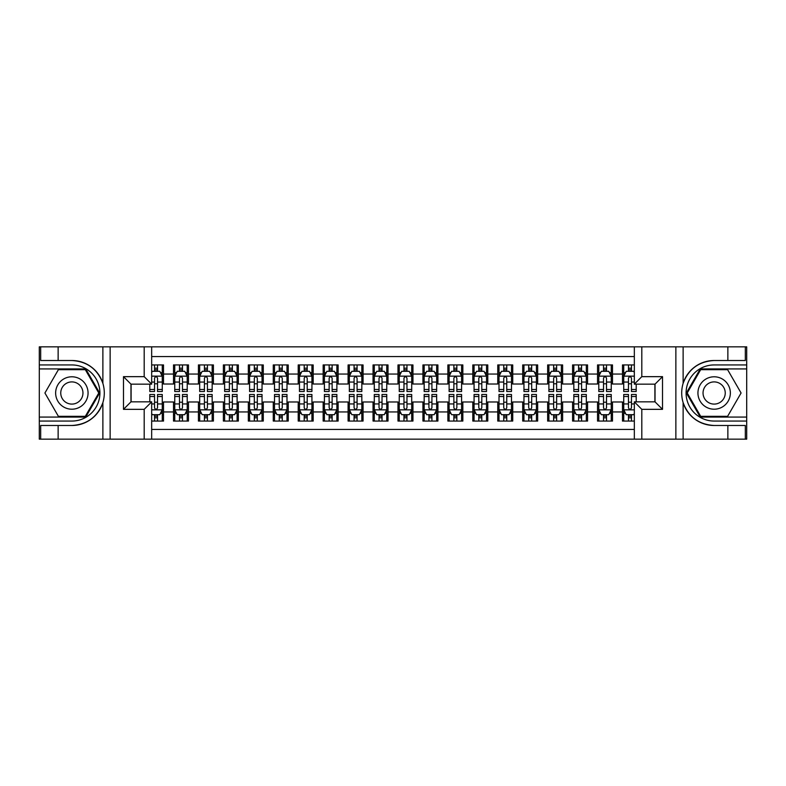 <?xml version="1.0" encoding="UTF-8"?>
<svg xmlns="http://www.w3.org/2000/svg" width="786" height="786" viewBox="0 0 786 786"><rect width="100%" height="100%" fill="white"/><g stroke="black" fill="none" stroke-linecap="round" stroke-linejoin="round"><path stroke-width="1.18" d="M151.669 439.148L634.331 439.148L634.331 401.852L655.033 401.852L655.033 384.148L634.331 384.148L634.331 346.852L151.669 346.852L151.669 384.148L130.967 384.148L130.967 401.852L151.669 401.852L151.669 439.148L58.135 439.148L58.135 425.491L71.85 425.491C87.118 424.568 97.464 416.953 102.878 402.648C104.774 396.223 104.774 389.787 102.878 383.352C97.464 369.047 87.118 361.432 71.85 360.509L58.135 360.509L58.135 346.852L39.3 346.852L39.3 417.071L85.753 417.071L99.645 393L85.753 368.929L39.3 368.929M634.331 364.94L622.483 364.94L622.483 374.048L612.5 374.048L612.5 384.02L622.483 384.02L622.483 374.048M612.5 374.048L612.5 364.94L597.537 364.94L597.537 374.048L587.564 374.048L587.564 384.02L597.537 384.02L597.537 374.048M587.564 374.048L587.564 364.94L572.591 364.94L572.591 374.048L562.619 374.048L562.619 384.02L572.591 384.02L572.591 374.048M562.619 374.048L562.619 364.94L547.645 364.94L547.645 374.048L537.673 374.048L537.673 384.02L547.645 384.02L547.645 374.048M537.673 374.048L537.673 364.94L522.71 364.94L522.71 374.048L512.727 374.048L512.727 384.02L522.71 384.02L522.71 374.048M512.727 374.048L512.727 364.94L497.764 364.94L497.764 374.048L487.782 374.048L487.782 384.02L497.764 384.02L497.764 374.048M487.782 374.048L487.782 364.94L472.818 364.94L472.818 374.048L462.846 374.048L462.846 384.02L472.818 384.02L472.818 374.048M462.846 374.048L462.846 364.94L447.873 364.94L447.873 374.048L437.9 374.048L437.9 384.02L447.873 384.02L447.873 374.048M437.9 374.048L437.9 364.94L422.937 364.94L422.937 374.048L412.955 374.048L412.955 384.02L422.937 384.02L422.937 374.048M412.955 374.048L412.955 364.94L397.991 364.94L397.991 374.048L388.009 374.048L388.009 384.02L397.991 384.02L397.991 374.048M388.009 374.048L388.009 364.94L373.045 364.94L373.045 374.048L363.063 374.048L363.063 384.02L373.045 384.02L373.045 374.048M363.063 374.048L363.063 364.94L348.1 364.94L348.1 374.048L338.127 374.048L338.127 384.02L348.1 384.02L348.1 374.048M338.127 374.048L338.127 364.94L323.154 364.94L323.154 374.048L313.182 374.048L313.182 384.02L323.154 384.02L323.154 374.048M313.182 374.048L313.182 364.94L298.218 364.94L298.218 374.048L288.236 374.048L288.236 384.02L298.218 384.02L298.218 374.048M288.236 374.048L288.236 364.94L273.273 364.94L273.273 374.048L263.29 374.048L263.29 384.02L273.273 384.02L273.273 374.048M263.29 374.048L263.29 364.94L248.327 364.94L248.327 374.048L238.355 374.048L238.355 384.02L248.327 384.02L248.327 374.048M238.355 374.048L238.355 364.94L223.381 364.94L223.381 374.048L213.409 374.048L213.409 384.02L223.381 384.02L223.381 374.048M213.409 374.048L213.409 364.94L198.436 364.94L198.436 374.048L188.463 374.048L188.463 384.02L198.436 384.02L198.436 374.048M188.463 374.048L188.463 364.94L173.5 364.94L173.5 384.02L163.517 384.02L163.517 364.94L151.669 364.94M151.669 421.06L163.517 421.06L163.517 401.98L173.5 401.98L173.5 421.06L188.463 421.06L188.463 401.98L198.436 401.98L198.436 411.952L188.463 411.952M198.436 411.952L198.436 421.06L213.409 421.06L213.409 401.98L223.381 401.98L223.381 411.952L213.409 411.952M223.381 411.952L223.381 421.06L238.355 421.06L238.355 401.98L248.327 401.98L248.327 411.952L238.355 411.952M248.327 411.952L248.327 421.06L263.29 421.06L263.29 401.98L273.273 401.98L273.273 411.952L263.29 411.952M273.273 411.952L273.273 421.06L288.236 421.06L288.236 401.98L298.218 401.98L298.218 411.952L288.236 411.952M298.218 411.952L298.218 421.06L313.182 421.06L313.182 401.98L323.154 401.98L323.154 411.952L313.182 411.952M323.154 411.952L323.154 421.06L338.127 421.06L338.127 401.98L348.1 401.98L348.1 411.952L338.127 411.952M348.1 411.952L348.1 421.06L363.063 421.06L363.063 401.98L373.045 401.98L373.045 411.952L363.063 411.952M373.045 411.952L373.045 421.06L388.009 421.06L388.009 401.98L397.991 401.98L397.991 411.952L388.009 411.952M397.991 411.952L397.991 421.06L412.955 421.06L412.955 401.98L422.937 401.98L422.937 411.952L412.955 411.952M422.937 411.952L422.937 421.06L437.9 421.06L437.9 401.98L447.873 401.98L447.873 411.952L437.9 411.952M447.873 411.952L447.873 421.06L462.846 421.06L462.846 401.98L472.818 401.98L472.818 411.952L462.846 411.952M472.818 411.952L472.818 421.06L487.782 421.06L487.782 401.98L497.764 401.98L497.764 411.952L487.782 411.952M497.764 411.952L497.764 421.06L512.727 421.06L512.727 401.98L522.71 401.98L522.71 411.952L512.727 411.952M522.71 411.952L522.71 421.06L537.673 421.06L537.673 401.98L547.645 401.98L547.645 411.952L537.673 411.952M547.645 411.952L547.645 421.06L562.619 421.06L562.619 401.98L572.591 401.98L572.591 411.952L562.619 411.952M572.591 411.952L572.591 421.06L587.564 421.06L587.564 401.98L597.537 401.98L597.537 411.952L587.564 411.952M597.537 411.952L597.537 421.06L612.5 421.06L612.5 401.98L622.483 401.98L622.483 411.952L612.5 411.952M634.331 356.579L151.669 356.579M151.669 429.421L634.331 429.421M622.483 411.952L622.483 421.06L634.331 421.06M131.095 384.148L131.095 401.852M654.905 401.852L654.905 384.148M154.537 371.179L157.534 371.179M162.27 371.179L163.517 371.179M154.537 383.774L157.534 383.774M162.27 383.774L163.517 383.774M154.537 402.226L157.534 402.226M162.27 402.226L163.517 402.226M154.537 414.821L157.534 414.821M162.27 414.821L163.517 414.821M173.5 383.774L174.747 383.774M179.483 383.774L182.48 383.774M187.215 383.774L188.463 383.774M173.5 371.179L174.747 371.179M179.483 371.179L182.48 371.179M187.215 371.179L188.463 371.179M173.5 402.226L174.747 402.226M179.483 402.226L182.48 402.226M187.215 402.226L188.463 402.226M173.5 414.821L174.747 414.821M179.483 414.821L182.48 414.821M187.215 414.821L188.463 414.821M198.436 402.226L199.683 402.226M204.429 402.226L207.416 402.226M212.161 402.226L213.409 402.226M198.436 414.821L199.683 414.821M204.429 414.821L207.416 414.821M212.161 414.821L213.409 414.821M198.436 371.179L199.683 371.179M204.429 371.179L207.416 371.179M212.161 371.179L213.409 371.179M198.436 383.774L199.683 383.774M204.429 383.774L207.416 383.774M212.161 383.774L213.409 383.774M223.381 402.226L224.629 402.226M229.374 402.226L232.361 402.226M237.107 402.226L238.355 402.226M223.381 414.821L224.629 414.821M229.374 414.821L232.361 414.821M237.107 414.821L238.355 414.821M223.381 371.179L224.629 371.179M229.374 371.179L232.361 371.179M237.107 371.179L238.355 371.179M223.381 383.774L224.629 383.774M229.374 383.774L232.361 383.774M237.107 383.774L238.355 383.774M248.327 402.226L249.575 402.226M254.31 402.226L257.307 402.226M262.043 402.226L263.29 402.226M248.327 414.821L249.575 414.821M254.31 414.821L257.307 414.821M262.043 414.821L263.29 414.821M248.327 371.179L249.575 371.179M254.31 371.179L257.307 371.179M262.043 371.179L263.29 371.179M248.327 383.774L249.575 383.774M254.31 383.774L257.307 383.774M262.043 383.774L263.29 383.774M273.273 402.226L274.52 402.226M279.256 402.226L282.253 402.226M286.988 402.226L288.236 402.226M273.273 414.821L274.52 414.821M279.256 414.821L282.253 414.821M286.988 414.821L288.236 414.821M273.273 371.179L274.52 371.179M279.256 371.179L282.253 371.179M286.988 371.179L288.236 371.179M273.273 383.774L274.52 383.774M279.256 383.774L282.253 383.774M286.988 383.774L288.236 383.774M298.218 402.226L299.466 402.226M304.202 402.226L307.198 402.226M311.934 402.226L313.182 402.226M298.218 414.821L299.466 414.821M304.202 414.821L307.198 414.821M311.934 414.821L313.182 414.821M298.218 371.179L299.466 371.179M304.202 371.179L307.198 371.179M311.934 371.179L313.182 371.179M298.218 383.774L299.466 383.774M304.202 383.774L307.198 383.774M311.934 383.774L313.182 383.774M323.154 402.226L324.402 402.226M329.147 402.226L332.134 402.226M336.88 402.226L338.127 402.226M323.154 414.821L324.402 414.821M329.147 414.821L332.134 414.821M336.88 414.821L338.127 414.821M323.154 371.179L324.402 371.179M329.147 371.179L332.134 371.179M336.88 371.179L338.127 371.179M323.154 383.774L324.402 383.774M329.147 383.774L332.134 383.774M336.88 383.774L338.127 383.774M348.1 402.226L349.348 402.226M354.083 402.226L357.08 402.226M361.825 402.226L363.063 402.226M348.1 414.821L349.348 414.821M354.083 414.821L357.08 414.821M361.825 414.821L363.063 414.821M348.1 371.179L349.348 371.179M354.083 371.179L357.08 371.179M361.825 371.179L363.063 371.179M348.1 383.774L349.348 383.774M354.083 383.774L357.08 383.774M361.825 383.774L363.063 383.774M373.045 402.226L374.293 402.226M379.029 402.226L382.025 402.226M386.761 402.226L388.009 402.226M373.045 414.821L374.293 414.821M379.029 414.821L382.025 414.821M386.761 414.821L388.009 414.821M373.045 371.179L374.293 371.179M379.029 371.179L382.025 371.179M386.761 371.179L388.009 371.179M373.045 383.774L374.293 383.774M379.029 383.774L382.025 383.774M386.761 383.774L388.009 383.774M397.991 402.226L399.239 402.226M403.975 402.226L406.971 402.226M411.707 402.226L412.955 402.226M397.991 414.821L399.239 414.821M403.975 414.821L406.971 414.821M411.707 414.821L412.955 414.821M397.991 371.179L399.239 371.179M403.975 371.179L406.971 371.179M411.707 371.179L412.955 371.179M397.991 383.774L399.239 383.774M403.975 383.774L406.971 383.774M411.707 383.774L412.955 383.774M422.937 402.226L424.175 402.226M428.92 402.226L431.917 402.226M436.652 402.226L437.9 402.226M422.937 414.821L424.175 414.821M428.92 414.821L431.917 414.821M436.652 414.821L437.9 414.821M422.937 371.179L424.175 371.179M428.92 371.179L431.917 371.179M436.652 371.179L437.9 371.179M422.937 383.774L424.175 383.774M428.92 383.774L431.917 383.774M436.652 383.774L437.9 383.774M447.873 402.226L449.12 402.226M453.866 402.226L456.853 402.226M461.598 402.226L462.846 402.226M447.873 414.821L449.12 414.821M453.866 414.821L456.853 414.821M461.598 414.821L462.846 414.821M447.873 371.179L449.12 371.179M453.866 371.179L456.853 371.179M461.598 371.179L462.846 371.179M447.873 383.774L449.12 383.774M453.866 383.774L456.853 383.774M461.598 383.774L462.846 383.774M472.818 402.226L474.066 402.226M478.802 402.226L481.798 402.226M486.534 402.226L487.782 402.226M472.818 414.821L474.066 414.821M478.802 414.821L481.798 414.821M486.534 414.821L487.782 414.821M472.818 371.179L474.066 371.179M478.802 371.179L481.798 371.179M486.534 371.179L487.782 371.179M472.818 383.774L474.066 383.774M478.802 383.774L481.798 383.774M486.534 383.774L487.782 383.774M497.764 402.226L499.012 402.226M503.747 402.226L506.744 402.226M511.48 402.226L512.727 402.226M497.764 414.821L499.012 414.821M503.747 414.821L506.744 414.821M511.48 414.821L512.727 414.821M497.764 371.179L499.012 371.179M503.747 371.179L506.744 371.179M511.48 371.179L512.727 371.179M497.764 383.774L499.012 383.774M503.747 383.774L506.744 383.774M511.48 383.774L512.727 383.774M522.71 402.226L523.957 402.226M528.693 402.226L531.69 402.226M536.425 402.226L537.673 402.226M522.71 414.821L523.957 414.821M528.693 414.821L531.69 414.821M536.425 414.821L537.673 414.821M522.71 371.179L523.957 371.179M528.693 371.179L531.69 371.179M536.425 371.179L537.673 371.179M522.71 383.774L523.957 383.774M528.693 383.774L531.69 383.774M536.425 383.774L537.673 383.774M547.645 402.226L548.893 402.226M553.639 402.226L556.626 402.226M561.371 402.226L562.619 402.226M547.645 414.821L548.893 414.821M553.639 414.821L556.626 414.821M561.371 414.821L562.619 414.821M547.645 371.179L548.893 371.179M553.639 371.179L556.626 371.179M561.371 371.179L562.619 371.179M547.645 383.774L548.893 383.774M553.639 383.774L556.626 383.774M561.371 383.774L562.619 383.774M572.591 402.226L573.839 402.226M578.584 402.226L581.571 402.226M586.317 402.226L587.564 402.226M572.591 414.821L573.839 414.821M578.584 414.821L581.571 414.821M586.317 414.821L587.564 414.821M572.591 371.179L573.839 371.179M578.584 371.179L581.571 371.179M586.317 371.179L587.564 371.179M572.591 383.774L573.839 383.774M578.584 383.774L581.571 383.774M586.317 383.774L587.564 383.774M597.537 402.226L598.785 402.226M603.52 402.226L606.517 402.226M611.253 402.226L612.5 402.226M597.537 414.821L598.785 414.821M603.52 414.821L606.517 414.821M611.253 414.821L612.5 414.821M597.537 371.179L598.785 371.179M603.52 371.179L606.517 371.179M611.253 371.179L612.5 371.179M597.537 383.774L598.785 383.774M603.52 383.774L606.517 383.774M611.253 383.774L612.5 383.774M622.483 402.226L623.73 402.226M628.466 402.226L631.463 402.226M622.483 414.821L623.73 414.821M628.466 414.821L631.463 414.821M622.483 371.179L623.73 371.179M628.466 371.179L631.463 371.179M622.483 383.774L623.73 383.774M628.466 383.774L631.463 383.774M157.534 368.182L154.537 368.182M149.802 389.473L149.802 391.507L154.537 391.507L154.537 389.473L149.802 389.473L149.802 384.148M160.462 372.672L162.27 372.672L162.27 391.507L157.534 391.507L157.534 378.154C156.532 376.239 155.54 376.239 154.537 378.154L154.537 389.473M162.27 372.672L162.27 364.94M162.27 376.288L159.774 371.297L152.297 371.297L151.669 372.544M154.537 371.297L154.537 364.94M157.534 364.94L157.534 371.297M154.537 417.818L157.534 417.818M151.669 413.456L152.297 414.703L159.774 414.703L162.27 409.712L162.27 394.493L157.534 394.493L157.534 396.527L162.27 396.527M162.27 409.712L162.27 421.06M149.802 401.852L149.802 394.493L154.537 394.493L154.537 407.846C155.54 409.761 156.532 409.761 157.534 407.846L157.534 396.527M157.534 414.703L157.534 421.06M154.537 421.06L154.537 414.703M79.956 378.96A16.211 16.211 0 0 0 57.81 384.894A16.211 16.211 0 0 0 63.745 407.04A16.211 16.211 0 0 0 85.89 401.106A16.211 16.211 0 0 0 79.956 378.96M77.401 383.391A11.102 11.102 0 0 0 62.241 387.449A11.102 11.102 0 0 0 66.299 402.609A11.102 11.102 0 0 0 81.469 398.551A11.102 11.102 0 0 0 77.401 383.391M85.32 416.325L58.39 416.325L44.92 393L58.39 369.675L85.32 369.675L98.781 393L85.32 416.325M722.255 378.96A16.211 16.211 0 0 0 700.11 384.894A16.211 16.211 0 0 0 706.044 407.04A16.211 16.211 0 0 0 728.19 401.106A16.211 16.211 0 0 0 722.255 378.96M719.701 383.391A11.102 11.102 0 0 0 704.531 387.449A11.102 11.102 0 0 0 708.599 402.609A11.102 11.102 0 0 0 723.759 398.551A11.102 11.102 0 0 0 719.701 383.391M727.61 416.325L700.68 416.325L687.219 393L700.68 369.675L727.61 369.675L741.08 393L727.61 416.325M144.192 439.148L144.192 409.339L123.481 409.339L123.481 376.661L144.192 376.661L144.192 346.852L110.138 346.852L110.138 439.148M71.85 360.509A32.491 32.491 0 0 1 102.878 383.352L102.878 346.852L58.135 346.852M58.135 439.148L39.3 439.148L39.3 417.071M39.3 421.06L71.85 421.06A28.06 28.06 0 0 0 99.91 393A28.06 28.06 0 0 0 71.85 364.94L39.3 364.94M71.85 425.491A32.491 32.491 0 0 0 102.878 402.648L102.878 439.148M102.878 346.852L110.138 346.852M144.192 346.852L151.669 346.852M58.135 425.491L40.675 425.491L40.675 439.148M58.135 360.509L40.675 360.509L40.675 346.852M144.192 409.339L151.669 401.852M123.481 409.339L130.967 401.852M123.481 376.661L130.967 384.148M144.192 376.661L151.669 384.148M634.331 346.852L727.865 346.852L727.865 360.509L714.15 360.509C698.882 361.432 688.536 369.047 683.122 383.352C681.226 389.777 681.226 396.213 683.122 402.648C688.536 416.953 698.882 424.568 714.15 425.491L727.865 425.491L727.865 439.148L746.7 439.148L746.7 368.929L700.247 368.929L686.355 393L700.247 417.071L746.7 417.071M641.808 346.852L641.808 376.661L662.519 376.661L662.519 409.339L641.808 409.339L641.808 439.148L675.862 439.148L675.862 346.852M714.15 425.491A32.491 32.491 0 0 1 683.122 402.648L683.122 439.148L727.865 439.148M727.865 346.852L746.7 346.852L746.7 368.929M746.7 364.94L714.15 364.94A28.06 28.06 0 0 0 686.09 393A28.06 28.06 0 0 0 714.15 421.06L746.7 421.06M714.15 360.509A32.491 32.491 0 0 0 683.122 383.352L683.122 346.852M683.122 439.148L675.862 439.148M641.808 439.148L634.331 439.148M727.865 360.509L745.325 360.509L745.325 346.852M727.865 425.491L745.325 425.491L745.325 439.148M641.808 376.661L634.331 384.148M662.519 376.661L655.033 384.148M662.519 409.339L655.033 401.852M641.808 409.339L634.331 401.852M182.48 368.182L179.483 368.182M187.215 389.473L182.48 389.473L182.48 391.507L187.215 391.507L187.215 376.288L184.72 371.297L177.233 371.297L174.747 376.288L174.747 391.507L179.483 391.507L179.483 389.473L174.747 389.473M174.747 376.288L174.747 364.94M187.215 376.288L187.215 364.94M179.483 371.297L179.483 364.94M182.48 364.94L182.48 371.297M182.48 389.473L182.48 378.154C181.478 376.239 180.485 376.239 179.483 378.154L179.483 389.473M207.416 368.182L204.429 368.182M212.161 389.473L207.416 389.473L207.416 391.507L212.161 391.507L212.161 376.288L209.666 371.297L202.179 371.297L199.683 376.288L199.683 391.507L204.429 391.507L204.429 389.473L199.683 389.473M199.683 376.288L199.683 364.94M212.161 376.288L212.161 364.94M204.429 371.297L204.429 364.94M207.416 364.94L207.416 371.297M207.416 389.473L207.416 378.154C206.423 376.239 205.421 376.239 204.429 378.154L204.429 389.473M232.361 368.182L229.374 368.182M237.107 389.473L232.361 389.473L232.361 391.507L237.107 391.507L237.107 376.288L234.611 371.297L227.125 371.297L224.629 376.288L224.629 391.507L229.374 391.507L229.374 389.473L224.629 389.473M224.629 376.288L224.629 364.94M237.107 376.288L237.107 364.94M229.374 371.297L229.374 364.94M232.361 364.94L232.361 371.297M232.361 389.473L232.361 378.154C231.369 376.239 230.367 376.239 229.374 378.154L229.374 389.473M257.307 368.182L254.31 368.182M262.043 389.473L257.307 389.473L257.307 391.507L262.043 391.507L262.043 376.288L259.547 371.297L252.07 371.297L249.575 376.288L249.575 391.507L254.31 391.507L254.31 389.473L249.575 389.473M249.575 376.288L249.575 364.94M262.043 376.288L262.043 364.94M254.31 371.297L254.31 364.94M257.307 364.94L257.307 371.297M257.307 389.473L257.307 378.154C256.315 376.239 255.312 376.239 254.31 378.154L254.31 389.473M179.483 417.818L182.48 417.818M174.747 396.527L179.483 396.527L179.483 394.493L174.747 394.493L174.747 409.712L177.233 414.703L184.72 414.703L187.215 409.712L187.215 394.493L182.48 394.493L182.48 396.527L187.215 396.527M187.215 409.712L187.215 421.06M174.747 409.712L174.747 421.06M182.48 414.703L182.48 421.06M179.483 421.06L179.483 414.703M179.483 396.527L179.483 407.846C180.475 409.761 181.478 409.761 182.48 407.846L182.48 396.527M204.429 417.818L207.416 417.818M199.683 396.527L204.429 396.527L204.429 394.493L199.683 394.493L199.683 409.712L202.179 414.703L209.666 414.703L212.161 409.712L212.161 394.493L207.416 394.493L207.416 396.527L212.161 396.527M212.161 409.712L212.161 421.06M199.683 409.712L199.683 421.06M207.416 414.703L207.416 421.06M204.429 421.06L204.429 414.703M204.429 396.527L204.429 407.846C205.421 409.761 206.423 409.761 207.416 407.846L207.416 396.527M229.374 417.818L232.361 417.818M224.629 396.527L229.374 396.527L229.374 394.493L224.629 394.493L224.629 409.712L227.125 414.703L234.611 414.703L237.107 409.712L237.107 394.493L232.361 394.493L232.361 396.527L237.107 396.527M237.107 409.712L237.107 421.06M224.629 409.712L224.629 421.06M232.361 414.703L232.361 421.06M229.374 421.06L229.374 414.703M229.374 396.527L229.374 407.846C230.367 409.761 231.369 409.761 232.361 407.846L232.361 396.527M254.31 417.818L257.307 417.818M249.575 396.527L254.31 396.527L254.31 394.493L249.575 394.493L249.575 409.712L252.07 414.703L259.547 414.703L262.043 409.712L262.043 394.493L257.307 394.493L257.307 396.527L262.043 396.527M262.043 409.712L262.043 421.06M249.575 409.712L249.575 421.06M257.307 414.703L257.307 421.06M254.31 421.06L254.31 414.703M254.31 396.527L254.31 407.846C255.312 409.761 256.305 409.761 257.307 407.846L257.307 396.527M282.253 368.182L279.256 368.182M286.988 389.473L282.253 389.473L282.253 391.507L286.988 391.507L286.988 376.288L284.493 371.297L277.016 371.297L274.52 376.288L274.52 391.507L279.256 391.507L279.256 389.473L274.52 389.473M274.52 376.288L274.52 364.94M286.988 376.288L286.988 364.94M279.256 371.297L279.256 364.94M282.253 364.94L282.253 371.297M282.253 389.473L282.253 378.154C281.25 376.239 280.258 376.239 279.256 378.154L279.256 389.473M279.256 417.818L282.253 417.818M274.52 396.527L279.256 396.527L279.256 394.493L274.52 394.493L274.52 409.712L277.016 414.703L284.493 414.703L286.988 409.712L286.988 394.493L282.253 394.493L282.253 396.527L286.988 396.527M286.988 409.712L286.988 421.06M274.52 409.712L274.52 421.06M282.253 414.703L282.253 421.06M279.256 421.06L279.256 414.703M279.256 396.527L279.256 407.846C280.258 409.761 281.25 409.761 282.253 407.846L282.253 396.527M307.198 368.182L304.202 368.182M311.934 389.473L307.198 389.473L307.198 391.507L311.934 391.507L311.934 376.288L309.438 371.297L301.952 371.297L299.466 376.288L299.466 391.507L304.202 391.507L304.202 389.473L299.466 389.473M299.466 376.288L299.466 364.94M311.934 376.288L311.934 364.94M304.202 371.297L304.202 364.94M307.198 364.94L307.198 371.297M307.198 389.473L307.198 378.154C306.196 376.239 305.204 376.239 304.202 378.154L304.202 389.473M304.202 417.818L307.198 417.818M299.466 396.527L304.202 396.527L304.202 394.493L299.466 394.493L299.466 409.712L301.952 414.703L309.438 414.703L311.934 409.712L311.934 394.493L307.198 394.493L307.198 396.527L311.934 396.527M311.934 409.712L311.934 421.06M299.466 409.712L299.466 421.06M307.198 414.703L307.198 421.06M304.202 421.06L304.202 414.703M304.202 396.527L304.202 407.846C305.194 409.761 306.196 409.761 307.198 407.846L307.198 396.527M332.134 368.182L329.147 368.182M336.88 389.473L332.134 389.473L332.134 391.507L336.88 391.507L336.88 376.288L334.384 371.297L326.897 371.297L324.402 376.288L324.402 391.507L329.147 391.507L329.147 389.473L324.402 389.473M324.402 376.288L324.402 364.94M336.88 376.288L336.88 364.94M329.147 371.297L329.147 364.94M332.134 364.94L332.134 371.297M332.134 389.473L332.134 378.154C331.142 376.239 330.14 376.239 329.147 378.154L329.147 389.473M329.147 417.818L332.134 417.818M324.402 396.527L329.147 396.527L329.147 394.493L324.402 394.493L324.402 409.712L326.897 414.703L334.384 414.703L336.88 409.712L336.88 394.493L332.134 394.493L332.134 396.527L336.88 396.527M336.88 409.712L336.88 421.06M324.402 409.712L324.402 421.06M332.134 414.703L332.134 421.06M329.147 421.06L329.147 414.703M329.147 396.527L329.147 407.846C330.14 409.761 331.142 409.761 332.134 407.846L332.134 396.527M357.08 368.182L354.083 368.182M361.825 389.473L357.08 389.473L357.08 391.507L361.825 391.507L361.825 376.288L359.33 371.297L351.843 371.297L349.348 376.288L349.348 391.507L354.083 391.507L354.083 389.473L349.348 389.473M349.348 376.288L349.348 364.94M361.825 376.288L361.825 364.94M354.083 371.297L354.083 364.94M357.08 364.94L357.08 371.297M357.08 389.473L357.08 378.154C356.087 376.239 355.085 376.239 354.083 378.154L354.083 389.473M354.083 417.818L357.08 417.818M349.348 396.527L354.083 396.527L354.083 394.493L349.348 394.493L349.348 409.712L351.843 414.703L359.33 414.703L361.825 409.712L361.825 394.493L357.08 394.493L357.08 396.527L361.825 396.527M361.825 409.712L361.825 421.06M349.348 409.712L349.348 421.06M357.08 414.703L357.08 421.06M354.083 421.06L354.083 414.703M354.083 396.527L354.083 407.846C355.085 409.761 356.078 409.761 357.08 407.846L357.08 396.527M382.025 368.182L379.029 368.182M386.761 389.473L382.025 389.473L382.025 391.507L386.761 391.507L386.761 376.288L384.266 371.297L376.789 371.297L374.293 376.288L374.293 391.507L379.029 391.507L379.029 389.473L374.293 389.473M374.293 376.288L374.293 364.94M386.761 376.288L386.761 364.94M379.029 371.297L379.029 364.94M382.025 364.94L382.025 371.297M382.025 389.473L382.025 378.154C381.033 376.239 380.031 376.239 379.029 378.154L379.029 389.473M379.029 417.818L382.025 417.818M374.293 396.527L379.029 396.527L379.029 394.493L374.293 394.493L374.293 409.712L376.789 414.703L384.266 414.703L386.761 409.712L386.761 394.493L382.025 394.493L382.025 396.527L386.761 396.527M386.761 409.712L386.761 421.06M374.293 409.712L374.293 421.06M382.025 414.703L382.025 421.06M379.029 421.06L379.029 414.703M379.029 396.527L379.029 407.846C380.031 409.761 381.023 409.761 382.025 407.846L382.025 396.527M406.971 368.182L403.975 368.182M411.707 389.473L406.971 389.473L406.971 391.507L411.707 391.507L411.707 376.288L409.211 371.297L401.734 371.297L399.239 376.288L399.239 391.507L403.975 391.507L403.975 389.473L399.239 389.473M399.239 376.288L399.239 364.94M411.707 376.288L411.707 364.94M403.975 371.297L403.975 364.94M406.971 364.94L406.971 371.297M406.971 389.473L406.971 378.154C405.969 376.239 404.977 376.239 403.975 378.154L403.975 389.473M403.975 417.818L406.971 417.818M399.239 396.527L403.975 396.527L403.975 394.493L399.239 394.493L399.239 409.712L401.734 414.703L409.211 414.703L411.707 409.712L411.707 394.493L406.971 394.493L406.971 396.527L411.707 396.527M411.707 409.712L411.707 421.06M399.239 409.712L399.239 421.06M406.971 414.703L406.971 421.06M403.975 421.06L403.975 414.703M403.975 396.527L403.975 407.846C404.967 409.761 405.969 409.761 406.971 407.846L406.971 396.527M431.917 368.182L428.92 368.182M436.652 389.473L431.917 389.473L431.917 391.507L436.652 391.507L436.652 376.288L434.157 371.297L426.67 371.297L424.175 376.288L424.175 391.507L428.92 391.507L428.92 389.473L424.175 389.473M424.175 376.288L424.175 364.94M436.652 376.288L436.652 364.94M428.92 371.297L428.92 364.94M431.917 364.94L431.917 371.297M431.917 389.473L431.917 378.154C430.915 376.239 429.922 376.239 428.92 378.154L428.92 389.473M428.92 417.818L431.917 417.818M424.175 396.527L428.92 396.527L428.92 394.493L424.175 394.493L424.175 409.712L426.67 414.703L434.157 414.703L436.652 409.712L436.652 394.493L431.917 394.493L431.917 396.527L436.652 396.527M436.652 409.712L436.652 421.06M424.175 409.712L424.175 421.06M431.917 414.703L431.917 421.06M428.92 421.06L428.92 414.703M428.92 396.527L428.92 407.846C429.913 409.761 430.915 409.761 431.917 407.846L431.917 396.527M456.853 368.182L453.866 368.182M461.598 389.473L456.853 389.473L456.853 391.507L461.598 391.507L461.598 376.288L459.103 371.297L451.616 371.297L449.12 376.288L449.12 391.507L453.866 391.507L453.866 389.473L449.12 389.473M449.12 376.288L449.12 364.94M461.598 376.288L461.598 364.94M453.866 371.297L453.866 364.94M456.853 364.94L456.853 371.297M456.853 389.473L456.853 378.154C455.86 376.239 454.858 376.239 453.866 378.154L453.866 389.473M453.866 417.818L456.853 417.818M449.12 396.527L453.866 396.527L453.866 394.493L449.12 394.493L449.12 409.712L451.616 414.703L459.103 414.703L461.598 409.712L461.598 394.493L456.853 394.493L456.853 396.527L461.598 396.527M461.598 409.712L461.598 421.06M449.12 409.712L449.12 421.06M456.853 414.703L456.853 421.06M453.866 421.06L453.866 414.703M453.866 396.527L453.866 407.846C454.858 409.761 455.86 409.761 456.853 407.846L456.853 396.527M481.798 368.182L478.802 368.182M486.534 389.473L481.798 389.473L481.798 391.507L486.534 391.507L486.534 376.288L484.048 371.297L476.562 371.297L474.066 376.288L474.066 391.507L478.802 391.507L478.802 389.473L474.066 389.473M474.066 376.288L474.066 364.94M486.534 376.288L486.534 364.94M478.802 371.297L478.802 364.94M481.798 364.94L481.798 371.297M481.798 389.473L481.798 378.154C480.806 376.239 479.804 376.239 478.802 378.154L478.802 389.473M478.802 417.818L481.798 417.818M474.066 396.527L478.802 396.527L478.802 394.493L474.066 394.493L474.066 409.712L476.562 414.703L484.048 414.703L486.534 409.712L486.534 394.493L481.798 394.493L481.798 396.527L486.534 396.527M486.534 409.712L486.534 421.06M474.066 409.712L474.066 421.06M481.798 414.703L481.798 421.06M478.802 421.06L478.802 414.703M478.802 396.527L478.802 407.846C479.804 409.761 480.796 409.761 481.798 407.846L481.798 396.527M506.744 368.182L503.747 368.182M511.48 389.473L506.744 389.473L506.744 391.507L511.48 391.507L511.48 376.288L508.984 371.297L501.507 371.297L499.012 376.288L499.012 391.507L503.747 391.507L503.747 389.473L499.012 389.473M499.012 376.288L499.012 364.94M511.48 376.288L511.48 364.94M503.747 371.297L503.747 364.94M506.744 364.94L506.744 371.297M506.744 389.473L506.744 378.154C505.742 376.239 504.75 376.239 503.747 378.154L503.747 389.473M503.747 417.818L506.744 417.818M499.012 396.527L503.747 396.527L503.747 394.493L499.012 394.493L499.012 409.712L501.507 414.703L508.984 414.703L511.48 409.712L511.48 394.493L506.744 394.493L506.744 396.527L511.48 396.527M511.48 409.712L511.48 421.06M499.012 409.712L499.012 421.06M506.744 414.703L506.744 421.06M503.747 421.06L503.747 414.703M503.747 396.527L503.747 407.846C504.75 409.761 505.742 409.761 506.744 407.846L506.744 396.527M531.69 368.182L528.693 368.182M536.425 389.473L531.69 389.473L531.69 391.507L536.425 391.507L536.425 376.288L533.93 371.297L526.453 371.297L523.957 376.288L523.957 391.507L528.693 391.507L528.693 389.473L523.957 389.473M523.957 376.288L523.957 364.94M536.425 376.288L536.425 364.94M528.693 371.297L528.693 364.94M531.69 364.94L531.69 371.297M531.69 389.473L531.69 378.154C530.688 376.239 529.695 376.239 528.693 378.154L528.693 389.473M528.693 417.818L531.69 417.818M523.957 396.527L528.693 396.527L528.693 394.493L523.957 394.493L523.957 409.712L526.453 414.703L533.93 414.703L536.425 409.712L536.425 394.493L531.69 394.493L531.69 396.527L536.425 396.527M536.425 409.712L536.425 421.06M523.957 409.712L523.957 421.06M531.69 414.703L531.69 421.06M528.693 421.06L528.693 414.703M528.693 396.527L528.693 407.846C529.685 409.761 530.688 409.761 531.69 407.846L531.69 396.527M556.626 368.182L553.639 368.182M561.371 389.473L556.626 389.473L556.626 391.507L561.371 391.507L561.371 376.288L558.875 371.297L551.389 371.297L548.893 376.288L548.893 391.507L553.639 391.507L553.639 389.473L548.893 389.473M548.893 376.288L548.893 364.94M561.371 376.288L561.371 364.94M553.639 371.297L553.639 364.94M556.626 364.94L556.626 371.297M556.626 389.473L556.626 378.154C555.633 376.239 554.631 376.239 553.639 378.154L553.639 389.473M553.639 417.818L556.626 417.818M548.893 396.527L553.639 396.527L553.639 394.493L548.893 394.493L548.893 409.712L551.389 414.703L558.875 414.703L561.371 409.712L561.371 394.493L556.626 394.493L556.626 396.527L561.371 396.527M561.371 409.712L561.371 421.06M548.893 409.712L548.893 421.06M556.626 414.703L556.626 421.06M553.639 421.06L553.639 414.703M553.639 396.527L553.639 407.846C554.631 409.761 555.633 409.761 556.626 407.846L556.626 396.527M581.571 368.182L578.584 368.182M586.317 389.473L581.571 389.473L581.571 391.507L586.317 391.507L586.317 376.288L583.821 371.297L576.335 371.297L573.839 376.288L573.839 391.507L578.584 391.507L578.584 389.473L573.839 389.473M573.839 376.288L573.839 364.94M586.317 376.288L586.317 364.94M578.584 371.297L578.584 364.94M581.571 364.94L581.571 371.297M581.571 389.473L581.571 378.154C580.579 376.239 579.577 376.239 578.584 378.154L578.584 389.473M578.584 417.818L581.571 417.818M573.839 396.527L578.584 396.527L578.584 394.493L573.839 394.493L573.839 409.712L576.335 414.703L583.821 414.703L586.317 409.712L586.317 394.493L581.571 394.493L581.571 396.527L586.317 396.527M586.317 409.712L586.317 421.06M573.839 409.712L573.839 421.06M581.571 414.703L581.571 421.06M578.584 421.06L578.584 414.703M578.584 396.527L578.584 407.846C579.577 409.761 580.579 409.761 581.571 407.846L581.571 396.527M606.517 368.182L603.52 368.182M611.253 389.473L606.517 389.473L606.517 391.507L611.253 391.507L611.253 376.288L608.767 371.297L601.28 371.297L598.785 376.288L598.785 391.507L603.52 391.507L603.52 389.473L598.785 389.473M598.785 376.288L598.785 364.94M611.253 376.288L611.253 364.94M603.52 371.297L603.52 364.94M606.517 364.94L606.517 371.297M606.517 389.473L606.517 378.154C605.525 376.239 604.522 376.239 603.52 378.154L603.52 389.473M603.52 417.818L606.517 417.818M598.785 396.527L603.52 396.527L603.52 394.493L598.785 394.493L598.785 409.712L601.28 414.703L608.767 414.703L611.253 409.712L611.253 394.493L606.517 394.493L606.517 396.527L611.253 396.527M611.253 409.712L611.253 421.06M598.785 409.712L598.785 421.06M606.517 414.703L606.517 421.06M603.52 421.06L603.52 414.703M603.52 396.527L603.52 407.846C604.522 409.761 605.515 409.761 606.517 407.846L606.517 396.527M631.463 368.182L628.466 368.182M634.331 372.544L633.703 371.297L626.226 371.297L623.73 376.288L623.73 391.507L628.466 391.507L628.466 389.473L623.73 389.473M623.73 376.288L623.73 364.94M636.198 384.148L636.198 391.507L631.463 391.507L631.463 378.154C630.46 376.239 629.468 376.239 628.466 378.154L628.466 389.473M628.466 371.297L628.466 364.94M631.463 364.94L631.463 371.297M628.466 417.818L631.463 417.818M636.198 396.527L636.198 394.493L631.463 394.493L631.463 396.527L636.198 396.527L636.198 401.852M625.538 413.328L623.73 413.328L623.73 394.493L628.466 394.493L628.466 407.846C629.468 409.761 630.46 409.761 631.463 407.846L631.463 396.527M623.73 413.328L623.73 421.06M623.73 409.712L626.226 414.703L633.703 414.703L634.331 413.456M631.463 414.703L631.463 421.06M628.466 421.06L628.466 414.703M173.5 411.952L163.517 411.952M173.5 374.048L163.517 374.048M162.211 376.16L151.669 376.16M162.27 389.473L157.534 389.473M154.537 382.065L151.669 382.065M162.27 382.065L157.534 382.065M157.534 369.764L154.537 369.764M151.669 409.84L162.211 409.84M162.27 413.328L160.462 413.328M149.802 396.527L154.537 396.527M157.534 403.935L162.27 403.935M151.669 403.935L154.537 403.935M154.537 416.236L157.534 416.236M187.156 376.16L174.806 376.16M174.747 372.672L176.555 372.672M185.408 372.672L187.215 372.672M179.483 382.065L174.747 382.065M187.215 382.065L182.48 382.065M182.48 369.764L179.483 369.764M212.092 376.16L199.752 376.16M199.683 372.672L201.491 372.672M210.353 372.672L212.161 372.672M204.429 382.065L199.683 382.065M212.161 382.065L207.416 382.065M207.416 369.764L204.429 369.764M237.038 376.16L224.698 376.16M224.629 372.672L226.437 372.672M235.299 372.672L237.107 372.672M229.374 382.065L224.629 382.065M237.107 382.065L232.361 382.065M232.361 369.764L229.374 369.764M261.984 376.16L249.634 376.16M249.575 372.672L251.382 372.672M260.235 372.672L262.043 372.672M254.31 382.065L249.575 382.065M262.043 382.065L257.307 382.065M257.307 369.764L254.31 369.764M174.806 409.84L187.156 409.84M187.215 413.328L185.408 413.328M176.555 413.328L174.747 413.328M182.48 403.935L187.215 403.935M174.747 403.935L179.483 403.935M179.483 416.236L182.48 416.236M199.752 409.84L212.092 409.84M212.161 413.328L210.353 413.328M201.491 413.328L199.683 413.328M207.416 403.935L212.161 403.935M199.683 403.935L204.429 403.935M204.429 416.236L207.416 416.236M224.698 409.84L237.038 409.84M237.107 413.328L235.299 413.328M226.437 413.328L224.629 413.328M232.361 403.935L237.107 403.935M224.629 403.935L229.374 403.935M229.374 416.236L232.361 416.236M249.634 409.84L261.984 409.84M262.043 413.328L260.235 413.328M251.382 413.328L249.575 413.328M257.307 403.935L262.043 403.935M249.575 403.935L254.31 403.935M254.31 416.236L257.307 416.236M286.929 376.16L274.579 376.16M274.52 372.672L276.328 372.672M285.18 372.672L286.988 372.672M279.256 382.065L274.52 382.065M286.988 382.065L282.253 382.065M282.253 369.764L279.256 369.764M274.579 409.84L286.929 409.84M286.988 413.328L285.18 413.328M276.328 413.328L274.52 413.328M282.253 403.935L286.988 403.935M274.52 403.935L279.256 403.935M279.256 416.236L282.253 416.236M311.875 376.16L299.525 376.16M299.466 372.672L301.274 372.672M310.126 372.672L311.934 372.672M304.202 382.065L299.466 382.065M311.934 382.065L307.198 382.065M307.198 369.764L304.202 369.764M299.525 409.84L311.875 409.84M311.934 413.328L310.126 413.328M301.274 413.328L299.466 413.328M307.198 403.935L311.934 403.935M299.466 403.935L304.202 403.935M304.202 416.236L307.198 416.236M336.811 376.16L324.471 376.16M324.402 372.672L326.21 372.672M335.072 372.672L336.88 372.672M329.147 382.065L324.402 382.065M336.88 382.065L332.134 382.065M332.134 369.764L329.147 369.764M324.471 409.84L336.811 409.84M336.88 413.328L335.072 413.328M326.21 413.328L324.402 413.328M332.134 403.935L336.88 403.935M324.402 403.935L329.147 403.935M329.147 416.236L332.134 416.236M361.757 376.16L349.406 376.16M349.348 372.672L351.155 372.672M360.008 372.672L361.825 372.672M354.083 382.065L349.348 382.065M361.825 382.065L357.08 382.065M357.08 369.764L354.083 369.764M349.406 409.84L361.757 409.84M361.825 413.328L360.008 413.328M351.155 413.328L349.348 413.328M357.08 403.935L361.825 403.935M349.348 403.935L354.083 403.935M354.083 416.236L357.08 416.236M386.702 376.16L374.352 376.16M374.293 372.672L376.101 372.672M384.953 372.672L386.761 372.672M379.029 382.065L374.293 382.065M386.761 382.065L382.025 382.065M382.025 369.764L379.029 369.764M374.352 409.84L386.702 409.84M386.761 413.328L384.953 413.328M376.101 413.328L374.293 413.328M382.025 403.935L386.761 403.935M374.293 403.935L379.029 403.935M379.029 416.236L382.025 416.236M411.648 376.16L399.298 376.16M399.239 372.672L401.047 372.672M409.899 372.672L411.707 372.672M403.975 382.065L399.239 382.065M411.707 382.065L406.971 382.065M406.971 369.764L403.975 369.764M399.298 409.84L411.648 409.84M411.707 413.328L409.899 413.328M401.047 413.328L399.239 413.328M406.971 403.935L411.707 403.935M399.239 403.935L403.975 403.935M403.975 416.236L406.971 416.236M436.594 376.16L424.244 376.16M424.175 372.672L425.992 372.672M434.845 372.672L436.652 372.672M428.92 382.065L424.175 382.065M436.652 382.065L431.917 382.065M431.917 369.764L428.92 369.764M424.244 409.84L436.594 409.84M436.652 413.328L434.845 413.328M425.992 413.328L424.175 413.328M431.917 403.935L436.652 403.935M424.175 403.935L428.92 403.935M428.92 416.236L431.917 416.236M461.529 376.16L449.189 376.16M449.12 372.672L450.928 372.672M459.79 372.672L461.598 372.672M453.866 382.065L449.12 382.065M461.598 382.065L456.853 382.065M456.853 369.764L453.866 369.764M449.189 409.84L461.529 409.84M461.598 413.328L459.79 413.328M450.928 413.328L449.12 413.328M456.853 403.935L461.598 403.935M449.12 403.935L453.866 403.935M453.866 416.236L456.853 416.236M486.475 376.16L474.125 376.16M474.066 372.672L475.874 372.672M484.726 372.672L486.534 372.672M478.802 382.065L474.066 382.065M486.534 382.065L481.798 382.065M481.798 369.764L478.802 369.764M474.125 409.84L486.475 409.84M486.534 413.328L484.726 413.328M475.874 413.328L474.066 413.328M481.798 403.935L486.534 403.935M474.066 403.935L478.802 403.935M478.802 416.236L481.798 416.236M511.421 376.16L499.071 376.16M499.012 372.672L500.82 372.672M509.672 372.672L511.48 372.672M503.747 382.065L499.012 382.065M511.48 382.065L506.744 382.065M506.744 369.764L503.747 369.764M499.071 409.84L511.421 409.84M511.48 413.328L509.672 413.328M500.82 413.328L499.012 413.328M506.744 403.935L511.48 403.935M499.012 403.935L503.747 403.935M503.747 416.236L506.744 416.236M536.366 376.16L524.016 376.16M523.957 372.672L525.765 372.672M534.618 372.672L536.425 372.672M528.693 382.065L523.957 382.065M536.425 382.065L531.69 382.065M531.69 369.764L528.693 369.764M524.016 409.84L536.366 409.84M536.425 413.328L534.618 413.328M525.765 413.328L523.957 413.328M531.69 403.935L536.425 403.935M523.957 403.935L528.693 403.935M528.693 416.236L531.69 416.236M561.302 376.16L548.962 376.16M548.893 372.672L550.701 372.672M559.563 372.672L561.371 372.672M553.639 382.065L548.893 382.065M561.371 382.065L556.626 382.065M556.626 369.764L553.639 369.764M548.962 409.84L561.302 409.84M561.371 413.328L559.563 413.328M550.701 413.328L548.893 413.328M556.626 403.935L561.371 403.935M548.893 403.935L553.639 403.935M553.639 416.236L556.626 416.236M586.248 376.16L573.908 376.16M573.839 372.672L575.647 372.672M584.509 372.672L586.317 372.672M578.584 382.065L573.839 382.065M586.317 382.065L581.571 382.065M581.571 369.764L578.584 369.764M573.908 409.84L586.248 409.84M586.317 413.328L584.509 413.328M575.647 413.328L573.839 413.328M581.571 403.935L586.317 403.935M573.839 403.935L578.584 403.935M578.584 416.236L581.571 416.236M611.194 376.16L598.844 376.16M598.785 372.672L600.592 372.672M609.445 372.672L611.253 372.672M603.52 382.065L598.785 382.065M611.253 382.065L606.517 382.065M606.517 369.764L603.52 369.764M598.844 409.84L611.194 409.84M611.253 413.328L609.445 413.328M600.592 413.328L598.785 413.328M606.517 403.935L611.253 403.935M598.785 403.935L603.52 403.935M603.52 416.236L606.517 416.236M634.331 376.16L623.789 376.16M623.73 372.672L625.538 372.672M636.198 389.473L631.463 389.473M628.466 382.065L623.73 382.065M634.331 382.065L631.463 382.065M631.463 369.764L628.466 369.764M623.789 409.84L634.331 409.84M623.73 396.527L628.466 396.527M631.463 403.935L634.331 403.935M623.73 403.935L628.466 403.935M628.466 416.236L631.463 416.236"/></g></svg>
